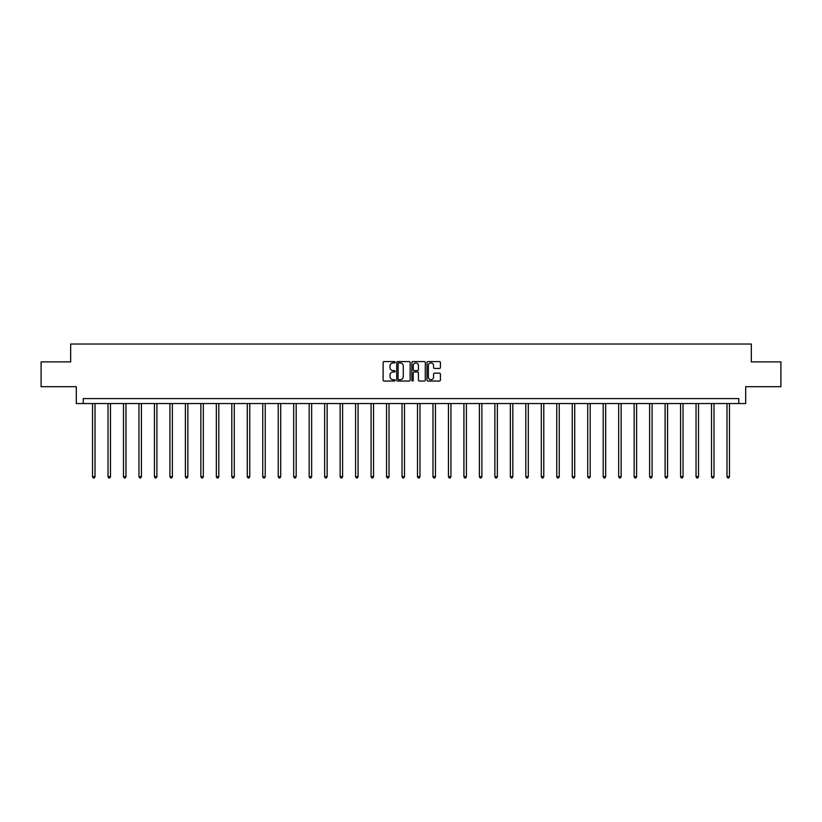 <?xml version="1.0" encoding="UTF-8"?>
<svg xmlns="http://www.w3.org/2000/svg" width="822" height="822" viewBox="0 0 822 822"><rect width="100%" height="100%" fill="white"/><g stroke="black" fill="none" stroke-linecap="round" stroke-linejoin="round"><path stroke-width="1.23" d="M395.125 362.255A0.678 0.678 0 0 0 394.447 361.577L384.1 361.577A0.976 0.976 0 0 0 383.124 362.553L383.124 380.072A0.976 0.976 0 0 0 384.1 381.048L394.447 381.048A0.678 0.678 0 0 0 395.125 380.37A0.678 0.678 0 0 0 394.447 379.682L393.111 379.682A3.113 3.113 0 0 1 389.998 376.568L389.998 375.109A3.113 3.113 0 0 1 393.111 371.996L394.447 371.996A0.678 0.678 0 0 0 395.125 371.308A0.678 0.678 0 0 0 394.447 370.63L393.111 370.63A3.113 3.113 0 0 1 389.998 367.516L389.998 366.057A3.113 3.113 0 0 1 393.111 362.934L394.447 362.934A0.678 0.678 0 0 0 395.125 362.255M439.451 368.441A0.976 0.976 0 0 0 440.428 367.465L440.428 362.553A0.976 0.976 0 0 0 439.451 361.577L427.964 361.577A0.976 0.976 0 0 0 426.988 362.553L426.988 380.072A0.976 0.976 0 0 0 427.964 381.048L439.451 381.048A0.976 0.976 0 0 0 440.428 380.072L440.428 374.133A0.976 0.976 0 0 0 439.451 373.157L434.54 373.157A0.976 0.976 0 0 0 433.564 374.133L433.564 377.082A2.6 2.6 0 0 1 430.964 379.682A2.6 2.6 0 0 1 428.354 377.082L428.354 365.543A2.6 2.6 0 0 1 430.964 362.934A2.6 2.6 0 0 1 433.564 365.543L433.564 367.465A0.976 0.976 0 0 0 434.54 368.441L439.451 368.441M738.742 403.551L745.688 403.551L745.688 386.689L780.9 386.689L780.9 361.886L751.339 361.886L751.339 344.038L70.661 344.038L70.661 361.886L41.1 361.886L41.1 386.689L76.312 386.689L76.312 403.551L738.742 403.551L738.742 398.588L83.258 398.588L83.258 403.551M410.147 362.553A0.976 0.976 0 0 0 409.171 361.577L397.684 361.577A0.976 0.976 0 0 0 396.707 362.553L396.707 380.072A0.976 0.976 0 0 0 397.684 381.048L409.171 381.048A0.976 0.976 0 0 0 410.147 380.072L410.147 362.553M412.829 361.577L424.316 361.577A0.976 0.976 0 0 1 425.293 362.553L425.293 380.072A0.976 0.976 0 0 1 424.316 381.048L419.395 381.048A0.976 0.976 0 0 1 418.429 380.072L418.429 372.972A0.976 0.976 0 0 0 417.453 371.996L414.185 371.996A0.976 0.976 0 0 0 413.219 372.972L413.219 380.37A0.678 0.678 0 0 1 412.531 381.048A0.678 0.678 0 0 1 411.853 380.37L411.853 362.553A0.976 0.976 0 0 1 412.829 361.577M398.752 362.934A0.678 0.678 0 0 0 398.074 363.622L398.074 379.004A0.678 0.678 0 0 0 398.752 379.682L400.17 379.682A3.113 3.113 0 0 0 403.283 376.568L403.283 366.057A3.113 3.113 0 0 0 400.17 362.934L398.752 362.934M418.429 365.595A2.6 2.6 0 0 0 415.819 362.985A2.6 2.6 0 0 0 413.219 365.595L413.219 369.653A0.976 0.976 0 0 0 414.185 370.63L417.453 370.63A0.976 0.976 0 0 0 418.429 369.653L418.429 365.595M92.537 403.551L92.537 476.678L95.013 476.678L95.013 403.551M95.013 476.678L94.273 477.962L93.276 477.962L92.537 476.678M108.011 403.551L108.011 476.678L110.487 476.678L110.487 403.551M110.487 476.678L109.747 477.962L108.751 477.962L108.011 476.678M123.485 403.551L123.485 476.678L125.961 476.678L125.961 403.551M125.961 476.678L125.221 477.962L124.225 477.962L123.485 476.678M138.959 403.551L138.959 476.678L141.435 476.678L141.435 403.551M141.435 476.678L140.696 477.962L139.699 477.962L138.959 476.678M154.433 403.551L154.433 476.678L156.91 476.678L156.91 403.551M156.91 476.678L156.17 477.962L155.173 477.962L154.433 476.678M169.907 403.551L169.907 476.678L172.384 476.678L172.384 403.551M172.384 476.678L171.644 477.962L170.647 477.962L169.907 476.678M185.382 403.551L185.382 476.678L187.858 476.678L187.858 403.551M187.858 476.678L187.118 477.962L186.121 477.962L185.382 476.678M200.856 403.551L200.856 476.678L203.332 476.678L203.332 403.551M203.332 476.678L202.592 477.962L201.596 477.962L200.856 476.678M216.33 403.551L216.33 476.678L218.806 476.678L218.806 403.551M218.806 476.678L218.066 477.962L217.07 477.962L216.33 476.678M231.804 403.551L231.804 476.678L234.28 476.678L234.28 403.551M234.28 476.678L233.54 477.962L232.544 477.962L231.804 476.678M247.278 403.551L247.278 476.678L249.754 476.678L249.754 403.551M249.754 476.678L249.015 477.962L248.018 477.962L247.278 476.678M262.752 403.551L262.752 476.678L265.229 476.678L265.229 403.551M265.229 476.678L264.489 477.962L263.492 477.962L262.752 476.678M278.226 403.551L278.226 476.678L280.703 476.678L280.703 403.551M280.703 476.678L279.963 477.962L278.966 477.962L278.226 476.678M293.701 403.551L293.701 476.678L296.177 476.678L296.177 403.551M296.177 476.678L295.437 477.962L294.44 477.962L293.701 476.678M309.175 403.551L309.175 476.678L311.651 476.678L311.651 403.551M311.651 476.678L310.911 477.962L309.925 477.962L309.175 476.678M324.649 403.551L324.649 476.678L327.125 476.678L327.125 403.551M327.125 476.678L326.385 477.962L325.399 477.962L324.649 476.678M340.123 403.551L340.123 476.678L342.61 476.678L342.61 403.551M342.61 476.678L341.86 477.962L340.873 477.962L340.123 476.678M355.597 403.551L355.597 476.678L358.084 476.678L358.084 403.551M358.084 476.678L357.334 477.962L356.347 477.962L355.597 476.678M371.071 403.551L371.071 476.678L373.558 476.678L373.558 403.551M373.558 476.678L372.808 477.962L371.821 477.962L371.071 476.678M386.546 403.551L386.546 476.678L389.032 476.678L389.032 403.551M389.032 476.678L388.282 477.962L387.296 477.962L386.546 476.678M402.02 403.551L402.02 476.678L404.506 476.678L404.506 403.551M404.506 476.678L403.756 477.962L402.77 477.962L402.02 476.678M417.494 403.551L417.494 476.678L419.98 476.678L419.98 403.551M419.98 476.678L419.23 477.962L418.244 477.962L417.494 476.678M432.968 403.551L432.968 476.678L435.455 476.678L435.455 403.551M435.455 476.678L434.704 477.962L433.718 477.962L432.968 476.678M448.442 403.551L448.442 476.678L450.929 476.678L450.929 403.551M450.929 476.678L450.179 477.962L449.192 477.962L448.442 476.678M463.916 403.551L463.916 476.678L466.403 476.678L466.403 403.551M466.403 476.678L465.653 477.962L464.666 477.962L463.916 476.678M479.39 403.551L479.39 476.678L481.877 476.678L481.877 403.551M481.877 476.678L481.127 477.962L480.14 477.962L479.39 476.678M494.875 403.551L494.875 476.678L497.351 476.678L497.351 403.551M497.351 476.678L496.601 477.962L495.615 477.962L494.875 476.678M510.349 403.551L510.349 476.678L512.825 476.678L512.825 403.551M512.825 476.678L512.075 477.962L511.089 477.962L510.349 476.678M525.823 403.551L525.823 476.678L528.299 476.678L528.299 403.551M528.299 476.678L527.56 477.962L526.563 477.962L525.823 476.678M541.297 403.551L541.297 476.678L543.774 476.678L543.774 403.551M543.774 476.678L543.034 477.962L542.037 477.962L541.297 476.678M556.771 403.551L556.771 476.678L559.248 476.678L559.248 403.551M559.248 476.678L558.508 477.962L557.511 477.962L556.771 476.678M572.246 403.551L572.246 476.678L574.722 476.678L574.722 403.551M574.722 476.678L573.982 477.962L572.985 477.962L572.246 476.678M587.72 403.551L587.72 476.678L590.196 476.678L590.196 403.551M590.196 476.678L589.456 477.962L588.46 477.962L587.72 476.678M603.194 403.551L603.194 476.678L605.67 476.678L605.67 403.551M605.67 476.678L604.93 477.962L603.934 477.962L603.194 476.678M618.668 403.551L618.668 476.678L621.144 476.678L621.144 403.551M621.144 476.678L620.404 477.962L619.408 477.962L618.668 476.678M634.142 403.551L634.142 476.678L636.618 476.678L636.618 403.551M636.618 476.678L635.879 477.962L634.882 477.962L634.142 476.678M649.616 403.551L649.616 476.678L652.093 476.678L652.093 403.551M652.093 476.678L651.353 477.962L650.356 477.962L649.616 476.678M665.09 403.551L665.09 476.678L667.567 476.678L667.567 403.551M667.567 476.678L666.827 477.962L665.83 477.962L665.09 476.678M680.565 403.551L680.565 476.678L683.041 476.678L683.041 403.551M683.041 476.678L682.301 477.962L681.304 477.962L680.565 476.678M696.039 403.551L696.039 476.678L698.515 476.678L698.515 403.551M698.515 476.678L697.775 477.962L696.779 477.962L696.039 476.678M711.513 403.551L711.513 476.678L713.989 476.678L713.989 403.551M713.989 476.678L713.249 477.962L712.253 477.962L711.513 476.678M726.987 403.551L726.987 476.678L729.463 476.678L729.463 403.551M729.463 476.678L728.724 477.962L727.727 477.962L726.987 476.678"/></g></svg>
